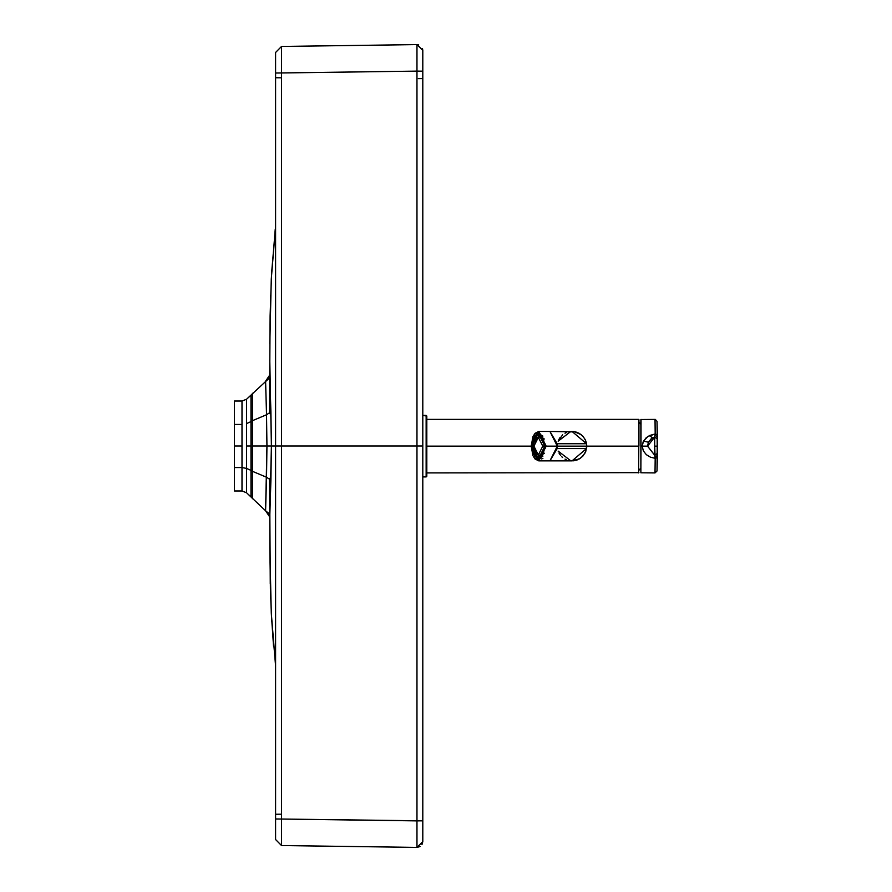 <?xml version="1.0" encoding="UTF-8"?>
<svg xmlns="http://www.w3.org/2000/svg" width="892" height="892" viewBox="0 0 892 892"><rect width="100%" height="100%" fill="white"/><g stroke="black" fill="none" stroke-linecap="round" stroke-linejoin="round"><path stroke-width="1.34" d="M422.797 333.463L422.797 841.647L421.949 844.657L422.797 841.647L416.965 847.4L281.526 845.549L275.583 839.528L275.583 818.979L281.526 819.034L275.583 818.979L275.583 446L275.583 839.528L281.526 845.549L281.526 819.034L416.965 820.885L416.965 847.4L416.965 820.885L422.797 820.83L281.526 819.034L281.526 72.966L281.526 446L416.965 446L416.965 820.885L416.965 446L275.583 446L275.583 73.021L281.526 72.966L281.526 46.451L281.526 72.966L416.965 71.115L275.583 73.021L275.583 52.472L281.526 46.451L417.043 44.6L422.797 50.353L422.797 446L416.965 446L416.965 71.115L416.965 446L329.115 446L422.797 446L422.797 71.17L416.965 71.115L416.965 44.6L416.965 71.115L422.797 71.17L422.797 50.353L416.965 44.6L281.526 46.451L275.583 52.472L275.583 446L274.257 446L281.526 446L281.526 845.549L416.965 847.4L422.797 841.647L422.797 74.014M418.337 78.619L422.797 78.563M418.671 44.834L416.965 44.6L422.797 50.353L422.496 48.536M416.965 847.4L420.009 846.575L416.965 847.4L281.526 845.549M234.395 489.563L234.395 402.437M269.774 359.61L271.402 446L269.763 517.003L268.615 513.246L265.593 510.804L266.53 477.242L252.358 471.277L252.358 446L266.942 446L252.358 446L252.358 393.283L252.358 420.723L266.53 414.758L266.942 446L266.53 414.758L270.912 411.881L266.53 414.758L265.593 381.196L266.53 414.758L252.358 420.723L252.358 471.277L266.53 477.242L270.912 480.119L271.402 446L266.942 446L265.593 510.804L269.763 517.003L270.912 480.119L266.53 477.242L266.942 446L271.402 446L270.912 411.881L269.763 374.997L265.593 381.196L269.763 375.253M275.583 814.251L281.047 814.206L275.583 814.251L275.583 839.528L275.583 446L273.733 446L275.583 446M281.047 77.805L275.583 77.749M275.583 77.994L275.583 226.39L275.583 77.994M275.583 818.979L275.583 814.028M273.532 646.087L271.279 613.027L275.494 664.841M270.622 596.692L269.819 548.29L271.279 613.027M275.539 226.836L271.279 279.04L269.819 343.821L270.622 295.375M271.402 446L273.733 446L271.402 446M269.763 517.003L269.819 548.29M271.279 279.04L275.227 229.4M422.797 817.986L422.797 811.452M422.797 795.642L422.797 705.059M422.797 64.246L422.797 60.132M252.358 471.277L252.358 498.717L252.358 471.277L250.986 470.396L250.986 496.9L250.986 470.396L252.358 471.277M269.763 374.997L268.615 378.754L246.56 399.237L242 401.032L242 446L242 424.447L234.395 424.447L242 424.447L242 401.032L234.395 401.032L234.395 446L242 446L242 467.553L246.56 468.423L246.56 399.237L246.56 423.577L250.986 421.604L246.56 423.577L246.56 446L250.986 446L250.986 395.1L250.986 470.396L250.986 446L246.56 446L246.56 468.423L250.986 470.396L246.56 468.423L246.56 492.763L246.56 468.423L242 467.553L242 446L234.395 446L234.395 467.553L242 467.553L234.395 467.553L234.395 490.968L242 490.968L242 467.553L242 490.968L246.56 492.763L265.593 510.804M542.894 458.399L541.377 458.967L542.86 458.432M545.38 444.149L543.774 444.149L544.455 444.149L543.373 438.931L543.774 444.149L543.373 438.931L544.455 444.149L545.38 444.149M533.316 438.931L532.234 444.149L532.914 444.149L533.795 439.901L533.316 438.931L534.721 439.901L533.316 438.931L534.241 438.931L535.657 436.099L532.914 444.149L532.234 444.149L533.316 438.931M540.273 435.296L537.341 435.296L535.211 437.058L534.732 436.099L537.341 433.936L534.732 436.099L535.211 437.058L537.341 435.296L537.341 433.936L540.273 433.936L539.348 433.936L539.348 435.296L541.466 437.058L541.946 436.099L539.348 433.936L542.882 436.099L541.466 437.058L539.348 435.296L539.348 433.936L540.273 433.936L538.266 433.936L540.273 433.936M540.273 458.365L538.266 458.365L540.273 458.365L539.348 458.365L539.348 457.005L541.466 455.255L542.882 456.213L542.403 455.255L543.819 452.411L542.403 455.255L542.882 456.213L539.348 458.365L541.946 456.213L541.466 455.255L539.348 457.005L539.348 458.365L540.273 458.365L537.341 458.365L534.732 456.213L536.137 455.255L534.721 452.411L534.241 453.37L535.657 456.213L534.241 453.37L533.316 453.37L532.234 448.163L533.84 448.163L533.862 446.156L539.326 457.195L533.862 446.156L533.84 448.163L532.914 448.163L533.795 452.411L532.914 448.163L532.234 448.163L533.316 453.37L534.721 452.411L536.137 455.255L534.732 456.213L537.341 458.365L537.341 457.005L535.211 455.255L537.341 457.005L540.273 457.005M543.373 453.37L544.455 448.163L543.774 448.163L542.894 452.411L544.298 453.37L542.894 452.411L543.774 448.163L544.455 448.163L543.373 453.37M535.88 437.058L534.843 439.544L535.88 437.058M533.082 446.156L533.16 444.149L533.16 448.163L533.082 446.156L531.9 446.156L538.344 433.278L544.778 446.156L538.344 459.034L531.9 446.156L538.344 433.278L544.778 446.156L538.344 459.034L531.9 446.156L532.435 444.149L532.357 446.156L533.082 446.156M544.298 438.931L543.373 438.931L544.298 438.931M545.38 448.163L544.455 448.163L545.38 448.163M543.562 453.37L541.857 456.024L543.562 453.37M538.266 457.005L538.266 458.365L538.266 457.005L537.341 457.005L537.341 458.365L538.266 458.365M533.795 452.411L533.316 453.37L534.721 452.411L533.795 452.411M533.75 446.156L533.84 444.149L532.914 444.149L533.84 444.149L533.75 446.156M543.819 439.901L542.403 437.058L541.466 437.058L542.882 436.099L542.403 437.058L543.819 439.901M535.211 437.058L536.137 437.058L534.721 439.901L536.137 437.058L535.211 437.058M533.862 446.156L539.326 435.118L533.862 446.156M541.857 436.288L543.562 438.931L541.857 436.288M544.064 446.156L543.964 448.163L544.064 446.156L542.76 446.156L538.344 437.325L536.895 437.816L533.929 446.156L536.895 454.496L538.344 454.987L542.76 446.156L538.344 437.325L533.929 446.156L538.344 454.987L542.76 446.156L544.064 446.156L543.964 444.149L544.064 446.156M542.949 452.222L539.381 455.522L538.489 455.344L539.381 455.522L542.949 452.222M537.698 437.415L539.381 436.79L542.949 440.09L539.381 436.79L537.698 437.415M537.698 454.887L536.895 454.496M537.341 435.296L538.266 435.296L538.266 433.936L537.341 433.936L537.341 435.296M538.266 433.936L538.266 435.296M536.962 456.838L534.843 452.757M534.096 449.334L533.895 446.156M542.882 439.934L542.314 442.298M655.018 472.403L655.185 458.332L650.435 457.172L646.321 454.664L643.344 450.884L642.207 446.156L641.002 446.156L640.869 472.76L640.869 419.575M640.869 448.565L641.025 419.385L641.002 446.156L642.207 446.156L643.344 450.884L646.321 454.664L650.435 457.172L655.185 458.332L655.018 472.916L657.014 471.009L655.018 472.916L657.014 471.009L657.181 457.551L655.185 458.332L657.181 457.551L657.192 455.622L655.096 456.905L655.185 458.332L654.761 455.266L647.559 446.156L642.207 446.156L647.559 446.156L654.761 437.035L651.138 438.786L648.406 442.254L643.545 441.038L642.207 445.911L643.199 441.718L646.198 437.749L649.744 435.452L655.185 433.969L655.051 419.385L657.014 421.303L655.018 419.385L655.185 433.969L647.882 436.478L643.545 441.038L648.406 442.254L647.559 446.156L654.683 455.255L657.159 453.504L657.014 471.009L657.582 448.877M657.594 446.156L657.159 438.797L657.181 446.156L657.159 438.797L654.683 437.058L654.717 446.156L657.594 446.156L657.159 438.797L657.181 453.526L654.683 455.255L654.717 446.156L655.096 456.905L657.192 455.622L657.594 446.156L657.159 453.504L657.181 446.156L654.717 446.156L654.683 437.058L647.559 446.156M654.683 455.255L657.159 453.504M653.044 437.626L652.353 437.983L649.744 435.452L652.353 437.983L648.517 442.031M653.134 437.582L654.728 437.047L655.185 433.969L655.096 435.407L657.192 436.679L657.181 434.761L655.185 433.969L657.181 434.761L657.014 421.303L657.504 441.696L657.192 436.679L657.181 438.775L657.192 436.679L655.096 435.407L654.683 437.058M653.825 437.314L654.583 437.08M657.014 421.303L657.594 443.447L657.014 421.303L655.308 419.407L640.869 419.519M654.851 437.024L653.936 437.281M426.142 476.93L422.797 476.93L426.142 476.93L426.142 415.371L422.797 415.371L426.811 416.04L426.811 476.261L426.142 476.93L426.142 415.371L426.811 416.04L426.811 476.261L426.142 476.93M638.928 419.653L638.661 472.916L638.928 419.653L638.928 446.156L586.735 446.156L638.661 446.156L638.661 419.385L426.811 419.385M426.811 446.156L531.175 446.156L426.811 446.156M586.713 445.42L585.843 451.196L583.089 455.857L579.399 458.889L571.85 460.874M586.613 444.316L585.576 440.436L583.346 436.768M586.278 442.51L586.077 441.808M585.576 440.436L584.951 439.143M583.357 436.779L582.409 435.731L583.357 436.779M581.361 434.783L574.214 431.594M577.715 432.587L577.046 432.319M573.857 431.55L572.753 431.449M571.85 431.438L570.902 431.472M569.81 431.594L568.728 431.806M566.308 432.587L565.015 433.2M562.662 434.783L558.18 441.116M560.221 437.336L559.072 439.143M559.808 437.916L559.429 438.518M558.738 439.778L558.448 440.436M558.147 441.194L570.802 431.483L572.017 431.438L586.535 443.737L586.735 446.156L586.535 448.576L557.188 448.576L549.929 460.874L557.288 446.156L557.188 448.576L586.535 448.576L572.017 460.874L570.802 460.829L558.147 451.107M586.535 443.737L557.188 443.737L557.288 446.156L546.16 446.156L538.801 431.438L549.929 431.438L557.188 443.737L586.535 443.737L586.735 446.156L557.288 446.156L549.929 431.438L575.708 431.906L579.399 433.423L583.089 436.456L585.386 439.99L586.657 444.673M586.657 447.628L586.735 446.156L545.436 446.156L538.344 431.973L531.253 446.156L538.344 460.339L545.436 446.156L538.344 431.973L531.253 446.156L538.344 460.339L545.436 446.156L546.16 446.156L538.801 431.438L534.397 434.359M542.158 456.537L538.634 458.7L536.683 458.087L538.634 458.7L544.733 446.156L538.634 433.612L542.158 435.775M534.799 456.08L533.505 453.37L534.799 456.08M532.435 448.163L532.357 446.156L532.435 448.163M533.505 438.931L534.799 436.221L533.505 438.931M536.683 434.226L538.634 433.612L536.683 434.226M534.397 457.953L538.801 460.874L546.16 446.156L538.801 460.874L535.044 459.001L532.948 455.645L531.175 446.156L532.959 436.634L535.022 433.334L538.801 431.438M558.18 451.196L558.448 451.865M559.072 453.169L560.667 455.533M559.429 453.794L559.808 454.385M562.662 457.529L561.737 456.704M565.015 459.112L566.308 459.726M571.27 460.852L572.017 460.874L571.27 460.852M572.753 460.852L573.857 460.763M574.214 460.707L580.224 458.377M576.355 460.216L577.715 459.726M581.361 457.529L584.951 453.169L586.613 447.996M582.409 456.581L583.357 455.533L582.409 456.581M586.735 446.156L586.535 448.576M281.526 46.451L416.965 44.6L422.797 50.353M269.473 478.346L270.399 589.066L271.525 617.743L275.583 665.61L271.291 613.239M270.265 583.803L269.763 499.877M275.583 226.39L271.558 273.599L270.109 315.768L269.473 413.654M540.084 433.78L539.27 433.78M538.489 436.957L536.895 437.816M640.869 468.021L638.928 470.296M640.869 424.291L638.928 422.016M640.869 449.557L640.869 472.782L655.018 472.916M657.014 471.009L657.594 448.866M657.214 438.741L654.728 437.047M638.928 472.648L426.811 472.916M538.801 460.874L572.017 460.874"/></g></svg>
